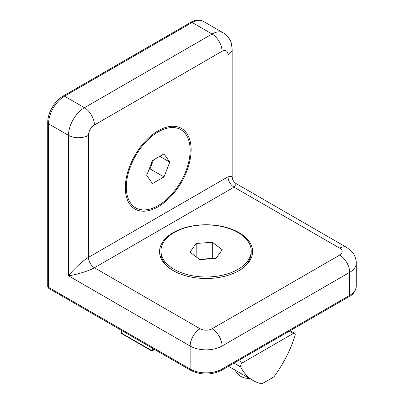 <?xml version="1.0" encoding="UTF-8"?>
<svg xmlns="http://www.w3.org/2000/svg" width="404" height="404" viewBox="0 0 404 404"><rect width="100%" height="100%" fill="white"/><g stroke="black" fill="none" stroke-linecap="round" stroke-linejoin="round"><path stroke-width="0.61" d="M125.326 187.729A46.531 26.866 120 0 0 158.227 206.727A46.531 26.866 120 0 0 191.132 149.738A46.531 26.866 120 0 0 158.227 130.739A46.531 26.866 120 0 0 125.326 187.729M173.185 270.624A46.531 26.866 0 0 0 238.991 270.624A46.531 26.866 0 0 0 238.991 232.633A46.531 26.866 0 0 0 173.185 232.633A46.531 26.866 0 0 0 173.185 270.624L173.185 270.624M236.385 183.759L234.007 187.153L94.415 267.746C90.198 270.493 75.937 274.922 68.493 275.806C72.978 269.796 83.946 259.666 88.436 257.383L228.023 176.79L232.154 176.432C232.265 179.623 233.674 182.068 236.385 183.759L346.748 247.475L351.455 251.182C353.222 252.768 356.399 257.873 356.277 263.14L356.277 286.168C355.697 291.037 353.298 294.536 349.081 296.667A2.818 1.626 -120 0 0 349.667 295.38L349.667 272.352L222.043 346.036L222.043 369.064L349.667 295.38A22.563 13.024 0 0 0 356.277 286.168M273.892 376.892L261.923 383.8A84.603 48.849 -60 0 1 253.03 380.477A84.603 48.849 -60 0 1 240.764 367.029A2.818 1.626 -60 0 1 242.582 362.731L293.233 333.487A2.818 1.626 -60 0 1 294.642 333.345A2.818 1.626 -60 0 1 295.051 335.684A84.603 48.849 -60 0 1 273.892 376.892M152.475 160.545L146.718 175.381L152.475 183.567L163.984 176.922L169.741 162.085L163.984 153.894L152.475 160.545M130.598 166.266A45.122 26.053 120 0 0 135.668 207.808A45.122 26.053 120 0 0 180.79 181.76A45.122 26.053 120 0 0 180.79 129.654A45.122 26.053 120 0 0 130.598 166.266M159.772 156.328L169.741 162.085M149.02 169.443L150.025 168.862L153.48 159.959M150.025 168.862L163.984 176.922M222.23 249.707L212.312 242.249L196.172 243.481L189.946 252.167L199.864 259.626L216.004 258.393L222.23 249.707M241.875 235.067A45.122 26.053 0 0 0 191.577 226.27A45.122 26.053 0 0 0 160.964 250.934A45.122 26.053 0 0 0 206.091 276.987A45.122 26.053 0 0 0 251.212 250.934A45.122 26.053 0 0 0 241.875 235.067M160.964 250.934L160.964 252.778A45.122 26.053 0 0 0 173.69 270.912M238.486 270.912A45.122 26.053 0 0 0 251.212 252.778L251.212 250.934M212.681 258.646L212.312 258.368L212.312 242.249M196.172 256.848L196.172 243.481M212.312 258.368L199.495 259.348M88.436 135.345L88.436 257.383A8.459 4.883 60 0 0 94.415 267.746L200.106 328.765A8.459 4.883 180 0 0 212.07 328.765L339.698 255.081A8.459 4.883 180 0 0 339.698 248.172L234.007 187.153A8.459 4.883 60 0 1 228.023 176.79L228.023 54.752A8.459 4.883 -60 0 0 222.043 51.298L94.415 124.982A8.459 4.883 -60 0 0 88.436 135.345A14.1 8.141 180 0 1 68.493 135.345L48.551 123.831L48.551 287.32L190.138 369.064L190.138 346.036L68.493 275.806L68.493 135.345A22.563 13.024 120 0 1 84.446 107.711L212.07 34.027L192.127 22.513L64.504 96.197L84.446 107.711A14.1 8.141 60 0 1 94.415 124.982M339.698 248.172A14.1 8.141 -60 0 1 346.748 247.475M356.277 263.14A22.563 13.024 0 0 1 349.667 272.352A14.1 8.141 -120 0 0 339.698 255.081M212.07 328.765A14.1 8.141 60 0 1 222.043 346.036A22.563 13.024 0 0 1 190.138 346.036A14.1 8.141 -60 0 1 200.106 328.765M232.154 176.432L232.154 48.995A14.1 8.141 180 0 1 228.023 54.752M222.043 51.298A14.1 8.141 -120 0 0 212.07 34.027A22.563 13.024 120 0 1 223.351 32.911L203.409 21.397A22.563 13.024 120 0 0 192.127 22.513A2.818 1.626 -120 0 0 190.718 22.377C194.763 19.781 198.99 19.453 203.409 21.397M221.458 370.352C211.211 375.281 200.965 375.281 190.718 370.352A2.818 1.626 -60 0 1 190.138 369.064A22.563 13.024 0 0 0 222.043 369.064A2.818 1.626 -120 0 1 221.458 370.352L349.081 296.667M190.718 22.377L63.095 96.056A2.818 1.626 -120 0 1 64.504 96.197A22.563 13.024 120 0 0 48.551 123.831A2.818 1.626 180 0 1 47.723 122.68L47.723 286.168A2.818 2.818 0 0 0 49.136 288.608L190.718 370.352M121.538 330.411L121.538 333.143L151.051 350.182L151.051 347.45M152.646 348.369L152.646 350.182L154.212 349.278M152.414 350.697A1.126 0.651 -120 0 0 152.646 350.182A1.126 0.651 0 0 1 151.051 350.182A1.126 0.651 120 0 0 151.283 350.697A1.126 1.126 0 0 0 152.414 350.697L154.545 349.465M121.771 333.659A1.126 0.651 -60 0 1 121.538 333.143A1.126 0.651 0 0 1 121.205 332.679A1.126 1.126 0 0 0 121.771 333.659L151.283 350.697M49.136 288.608A2.818 1.626 120 0 1 48.551 287.32A2.818 1.626 180 0 1 47.723 286.168M238.623 360.444L242.582 362.731M233.992 363.115L240.764 367.029M289.274 331.199L293.233 333.487M232.154 48.995L231.295 43.066C230.805 40.738 227.977 35.436 223.351 32.911M121.205 332.679L121.205 330.219M63.095 96.056C54.722 100.707 47.566 113.1 47.723 122.68M290.097 330.724L294.642 333.345M228.477 366.302L253.03 380.477M235.178 370.17A14.1 14.1 0 0 0 249.212 378.275M134.072 206.888L135.668 207.808M179.194 128.735L180.79 129.654"/></g></svg>
